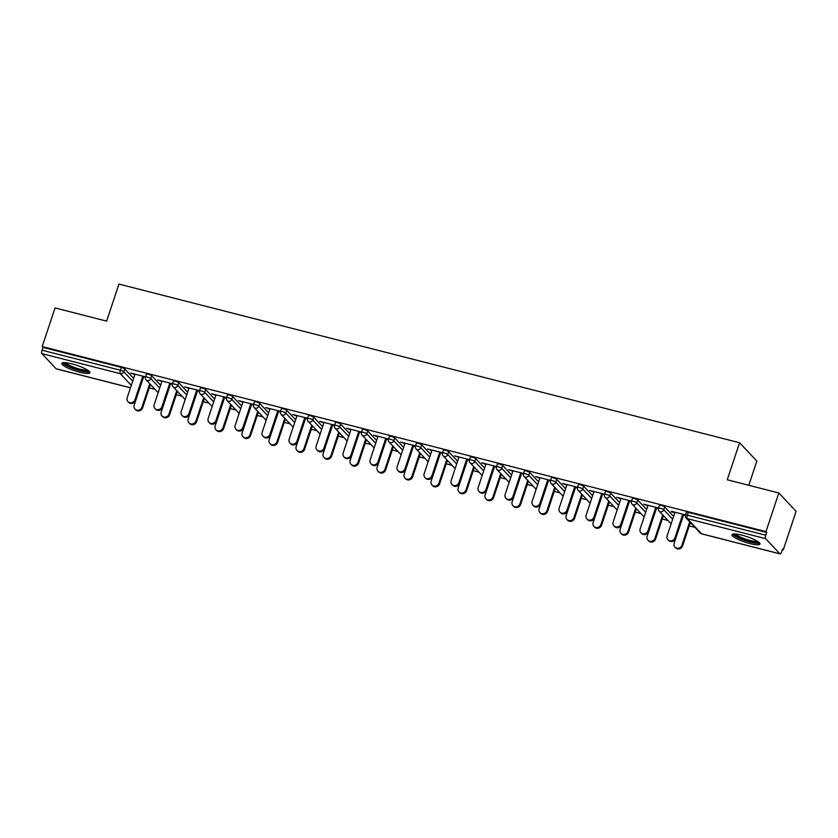<?xml version="1.0" encoding="UTF-8"?>
<svg xmlns="http://www.w3.org/2000/svg" width="838" height="838" viewBox="0 0 838 838"><rect width="100%" height="100%" fill="white"/><g stroke="black" fill="none" stroke-linecap="round" stroke-linejoin="round"><path stroke-width="1.26" d="M79.778 372.24A14.791 2.891 -161.6 0 0 89.886 372.732A14.791 2.891 -161.6 0 0 71.921 363.891A14.791 2.891 -161.6 0 0 61.823 363.399A14.791 2.891 -161.6 0 0 79.778 372.24M749.895 543.558A14.791 2.891 -161.6 0 0 759.993 544.051A14.791 2.891 -161.6 0 0 742.039 535.22A14.791 2.891 -161.6 0 0 731.941 534.717A14.791 2.891 -161.6 0 0 749.895 543.558M748.795 485.296L756.85 461.089L739.577 442.747L118.954 284.082L106.636 321.122L55.057 307.934L42.204 346.565L765.974 531.606L778.827 492.974L796.1 511.316L783.247 549.948L782.493 549.141L781.55 551.97A2.839 0.953 104.3 0 1 780.094 553.918L701.699 533.879A2.839 0.953 104.3 0 0 701.898 533.869M149.279 387.868L154.999 389.324M176.273 394.771L181.993 396.227M203.278 401.674L208.997 403.13M230.272 408.577L235.991 410.033M257.276 415.47L262.996 416.936M284.271 422.373L289.99 423.839M311.265 429.276L316.984 430.742M338.269 436.179L343.989 437.646M365.263 443.082L370.983 444.549M392.268 449.985L397.987 451.452M419.262 456.888L424.981 458.355M446.256 463.791L451.975 465.258M473.261 470.694L478.98 472.161M500.255 477.597L505.974 479.064M527.259 484.5L532.978 485.967M554.253 491.403L559.973 492.859M581.258 498.306L586.977 499.762M608.252 505.209L613.971 506.665M635.246 512.112L640.965 513.568M662.25 519.015L667.97 520.471M689.245 525.918L694.964 527.374M782.304 549.707L783.247 549.948M765.67 538.677L687.265 518.638A2.839 0.953 104.3 0 1 687.39 515.192A2.839 0.555 -161.6 0 0 685.453 515.098L686.385 512.269A2.839 0.555 18.4 0 1 688.333 512.364L687.39 515.192L765.785 535.231A2.839 0.953 104.3 0 0 765.67 538.677L779.916 553.813A2.839 0.953 104.3 0 0 780.094 553.918M688.333 512.364L766.728 532.413L765.974 531.606M765.785 535.231L766.728 532.413M56.534 368.867A2.839 0.953 -75.7 0 1 56.335 368.877A2.839 0.953 -75.7 0 1 56.156 368.772L41.9 353.636A2.839 0.953 -75.7 0 1 42.026 350.19L42.968 347.372L42.204 346.565M739.577 442.747L727.248 479.786L778.827 492.974M685.515 514.888L671.458 511.295M671.29 511.788L674.831 512.688M682.624 514.679L685.369 515.38M151.709 375.78L150.777 378.608A2.839 0.555 18.4 0 0 147.425 377.142A2.839 0.555 -161.6 0 0 145.477 377.048L146.42 374.219A2.839 0.555 18.4 0 1 148.357 374.314A2.839 0.555 18.4 0 1 151.709 375.78L160.634 385.25M42.968 347.372L121.363 367.411A2.839 0.555 18.4 0 1 124.715 368.877L133.63 378.347M172.544 383.741L157.67 379.939L161.87 381.541M169.653 383.532L172.398 384.233M205.708 389.586L204.776 392.414A2.839 0.555 18.4 0 0 201.424 390.948A2.839 0.555 -161.6 0 0 199.475 390.843L200.418 388.025A2.839 0.555 18.4 0 1 202.356 388.12A2.839 0.555 18.4 0 1 205.708 389.586L214.633 399.056M226.543 397.547L211.668 393.745L215.858 395.347M223.652 397.338L226.396 398.04M259.707 403.392L258.764 406.21A2.839 0.555 18.4 0 0 255.412 404.744A2.839 0.555 -161.6 0 0 253.474 404.649L254.417 401.831A2.839 0.555 18.4 0 1 256.355 401.926A2.839 0.555 18.4 0 1 259.707 403.392L268.621 412.862M280.541 411.353L265.667 407.551L269.857 409.154M277.65 411.144L280.395 411.846M313.705 417.198L312.763 420.016A2.839 0.555 18.4 0 0 309.411 418.55A2.839 0.555 -161.6 0 0 307.473 418.455L308.405 415.638A2.839 0.555 18.4 0 1 310.353 415.732A2.839 0.555 18.4 0 1 313.705 417.198L322.62 426.668M334.54 425.159L319.655 421.357L323.856 422.96M331.649 424.95L334.393 425.652M367.704 431.004L366.761 433.822A2.839 0.555 18.4 0 0 363.409 432.356A2.839 0.555 -161.6 0 0 361.471 432.261L362.404 429.444A2.839 0.555 18.4 0 1 364.352 429.538A2.839 0.555 18.4 0 1 367.704 431.004L376.618 440.474M388.528 438.965L373.654 435.163L377.854 436.766M385.637 438.756L388.382 439.458M421.692 444.81L420.76 447.628A2.839 0.555 18.4 0 0 417.408 446.162A2.839 0.555 -161.6 0 0 415.459 446.067L416.402 443.25A2.839 0.555 18.4 0 1 418.351 443.344A2.839 0.555 18.4 0 1 421.692 444.81L430.617 454.28M442.527 452.771L427.652 448.969L431.853 450.572M439.636 452.562L442.38 453.264M475.691 458.616L474.758 461.434A2.839 0.555 18.4 0 0 471.406 459.968A2.839 0.555 -161.6 0 0 469.458 459.873L470.401 457.045A2.839 0.555 18.4 0 1 472.339 457.15A2.839 0.555 18.4 0 1 475.691 458.616L484.615 468.075M496.525 466.577L481.651 462.775L485.851 464.378M493.634 466.368L496.379 467.07M529.689 472.412L528.747 475.24A2.839 0.555 18.4 0 0 525.405 473.774A2.839 0.555 -161.6 0 0 523.457 473.68L524.399 470.851A2.839 0.555 18.4 0 1 526.337 470.956A2.839 0.555 18.4 0 1 529.689 472.412L538.614 481.881M550.524 480.384L535.65 476.581L539.84 478.173M547.633 480.174L550.377 480.876M583.688 486.218L582.745 489.046A2.839 0.555 18.4 0 0 579.393 487.58A2.839 0.555 -161.6 0 0 577.455 487.486L578.398 484.657A2.839 0.555 18.4 0 1 580.336 484.752A2.839 0.555 18.4 0 1 583.688 486.218L592.602 495.687M604.523 494.19L589.648 490.387L593.838 491.979M601.632 493.97L604.376 494.671M637.687 500.024L636.744 502.852A2.839 0.555 18.4 0 0 633.392 501.386A2.839 0.555 -161.6 0 0 631.454 501.292L632.386 498.463A2.839 0.555 18.4 0 1 634.335 498.558A2.839 0.555 18.4 0 1 637.687 500.024L646.601 509.494M658.511 507.996L643.636 504.183L647.837 505.785M655.62 507.776L658.375 508.477M664.681 506.927L663.748 509.755A2.839 0.555 18.4 0 0 660.396 508.289A2.839 0.555 -161.6 0 0 658.448 508.195L659.391 505.366A2.839 0.555 18.4 0 1 661.329 505.461A2.839 0.555 18.4 0 1 664.681 506.927L673.605 516.397M631.517 501.093L616.642 497.29L620.843 498.882M628.626 500.873L631.37 501.574M610.682 493.121L609.75 495.949A2.839 0.555 18.4 0 0 606.398 494.483A2.839 0.555 -161.6 0 0 604.449 494.389L605.392 491.56A2.839 0.555 18.4 0 1 607.33 491.655A2.839 0.555 18.4 0 1 610.682 493.121L619.607 502.591M577.518 487.287L562.644 483.484L566.844 485.076M574.627 487.077L577.372 487.779M556.694 479.315L555.751 482.143A2.839 0.555 18.4 0 0 552.399 480.677A2.839 0.555 -161.6 0 0 550.461 480.583L551.394 477.754A2.839 0.555 18.4 0 1 553.342 477.849A2.839 0.555 18.4 0 1 556.694 479.315L565.608 488.784M523.52 473.48L508.645 469.678L512.846 471.281M520.628 473.271L523.373 473.973M502.695 465.509L501.753 468.337A2.839 0.555 18.4 0 0 498.401 466.871A2.839 0.555 -161.6 0 0 496.463 466.776L497.395 463.948A2.839 0.555 18.4 0 1 499.343 464.053A2.839 0.555 18.4 0 1 502.695 465.509L511.609 474.978M469.531 459.674L454.657 455.872L458.847 457.475M466.64 459.465L469.385 460.167M448.697 451.713L447.754 454.531A2.839 0.555 18.4 0 0 444.402 453.065A2.839 0.555 -161.6 0 0 442.464 452.97L443.396 450.153A2.839 0.555 18.4 0 1 445.345 450.247A2.839 0.555 18.4 0 1 448.697 451.713L457.611 461.183M415.533 445.868L400.658 442.066L404.848 443.669M412.642 445.659L415.386 446.361M394.698 437.907L393.755 440.725A2.839 0.555 18.4 0 0 390.403 439.259A2.839 0.555 -161.6 0 0 388.465 439.164L389.408 436.347A2.839 0.555 18.4 0 1 391.346 436.441A2.839 0.555 18.4 0 1 394.698 437.907L403.623 447.377M361.534 432.062L346.66 428.26L350.85 429.863M358.643 431.853L361.388 432.555M340.699 424.101L339.767 426.919A2.839 0.555 18.4 0 0 336.415 425.453A2.839 0.555 -161.6 0 0 334.467 425.358L335.41 422.541A2.839 0.555 18.4 0 1 337.347 422.635A2.839 0.555 18.4 0 1 340.699 424.101L349.624 433.571M307.536 418.256L292.661 414.454L296.861 416.057M304.644 418.047L307.389 418.749M286.701 410.295L285.768 413.113A2.839 0.555 18.4 0 0 282.416 411.647A2.839 0.555 -161.6 0 0 280.468 411.552L281.411 408.735A2.839 0.555 18.4 0 1 283.349 408.829A2.839 0.555 18.4 0 1 286.701 410.295L295.625 419.765M253.537 404.45L238.662 400.648L242.863 402.25M250.646 404.241L253.39 404.943M232.713 396.489L231.77 399.307A2.839 0.555 18.4 0 0 228.418 397.851A2.839 0.555 -161.6 0 0 226.48 397.746L227.412 394.928A2.839 0.555 18.4 0 1 229.361 395.023A2.839 0.555 18.4 0 1 232.713 396.489L241.627 405.959M199.538 390.644L184.664 386.842L188.864 388.444M196.647 390.435L199.392 391.137M178.714 382.683L177.771 385.511A2.839 0.555 18.4 0 0 174.419 384.045A2.839 0.555 -161.6 0 0 172.481 383.951L173.414 381.122A2.839 0.555 18.4 0 1 175.362 381.217A2.839 0.555 18.4 0 1 178.714 382.683L187.628 392.153M145.55 376.849L130.676 373.036L134.866 374.638M142.659 376.629L145.403 377.33M674.999 512.207L667.153 535.775A4.263 3.928 -43.3 0 0 671.846 540.709A4.263 3.928 -43.3 0 0 674.946 537.766L675.596 538.457A4.263 3.928 136.7 0 1 668.598 540.384L667.949 539.693M683.441 514.888L675.596 538.457M682.781 514.197L674.946 537.766M681.943 545.192L682.603 545.894A4.263 3.928 136.7 0 1 675.606 547.822L674.946 547.12A4.263 3.928 -43.3 0 0 681.943 545.192L689.726 521.812M683.567 514.92L674.161 543.202A4.263 3.928 -43.3 0 0 674.946 547.12M682.603 545.894L690.376 522.503M758.568 542.05A12.79 2.504 18.4 0 1 749.832 541.589A12.79 2.504 18.4 0 1 734.287 533.974M735.67 534.036A11.847 2.315 -161.6 0 0 749.874 540.437A11.847 2.315 -161.6 0 0 757.416 541.275M732.705 534.152A14.686 2.87 -161.6 0 0 750.335 542.123A14.686 2.87 -161.6 0 0 759.72 543.139M88.451 370.731A12.79 2.504 18.4 0 1 88.137 371.045A12.79 2.504 18.4 0 1 74.561 368.699A12.79 2.504 18.4 0 1 64.17 362.655M62.588 362.833A14.686 2.87 -161.6 0 0 75.42 369.38A14.686 2.87 -161.6 0 0 89.603 371.821M65.553 362.718A11.847 2.315 -161.6 0 0 75.881 367.966A11.847 2.315 -161.6 0 0 87.299 369.946M647.994 505.304L640.159 528.872A4.263 3.928 -43.3 0 0 644.841 533.806A4.263 3.928 -43.3 0 0 647.942 530.863L648.602 531.554A4.263 3.928 136.7 0 1 641.604 533.481L640.944 532.79M656.437 507.985L648.602 531.554M655.787 507.294L647.942 530.863M621 498.401L613.165 521.969A4.263 3.928 -43.3 0 0 617.847 526.903A4.263 3.928 -43.3 0 0 620.948 523.96L621.607 524.651A4.263 3.928 136.7 0 1 614.6 526.578L613.95 525.887M629.443 501.082L621.607 524.651M628.793 500.391L620.948 523.96M594.006 491.497L586.16 515.066A4.263 3.928 -43.3 0 0 590.853 520A4.263 3.928 -43.3 0 0 593.953 517.056L594.603 517.748A4.263 3.928 136.7 0 1 587.606 519.675L586.956 518.984M602.449 494.179L594.603 517.748M601.789 493.488L593.953 517.056M567.001 484.594L559.166 508.163A4.263 3.928 -43.3 0 0 563.848 513.097A4.263 3.928 -43.3 0 0 566.949 510.153L567.609 510.845A4.263 3.928 136.7 0 1 560.612 512.772L559.952 512.081M575.444 487.276L567.609 510.845M574.795 486.585L566.949 510.153M540.007 477.691L532.161 501.26A4.263 3.928 -43.3 0 0 536.854 506.194A4.263 3.928 -43.3 0 0 539.955 503.25L540.604 503.942A4.263 3.928 136.7 0 1 533.607 505.88L532.958 505.178M548.45 480.373L540.604 503.942M547.79 479.682L539.955 503.25M654.949 538.289L655.599 538.991A4.263 3.928 136.7 0 1 648.602 540.919L647.952 540.217A4.263 3.928 -43.3 0 0 654.949 538.289L662.722 514.909M656.573 508.017L647.156 536.299A4.263 3.928 -43.3 0 0 647.952 540.217M655.599 538.991L663.382 515.6M627.945 531.386L628.605 532.088A4.263 3.928 136.7 0 1 621.607 534.016L620.948 533.324A4.263 3.928 -43.3 0 0 627.945 531.386L635.728 508.006M629.568 501.114L620.162 529.396A4.263 3.928 -43.3 0 0 620.948 533.324M628.605 532.088L636.388 508.708M600.951 524.483L601.611 525.185A4.263 3.928 136.7 0 1 594.603 527.112L593.953 526.421A4.263 3.928 -43.3 0 0 600.951 524.483L608.734 501.103M602.574 494.211L593.168 522.493A4.263 3.928 -43.3 0 0 593.953 526.421M601.611 525.185L609.383 501.805M573.957 517.58L574.606 518.282A4.263 3.928 136.7 0 1 567.609 520.209L566.949 519.518A4.263 3.928 -43.3 0 0 573.957 517.58L581.729 494.2M575.57 487.318L566.163 515.59A4.263 3.928 -43.3 0 0 566.949 519.518M574.606 518.282L582.389 494.902M546.952 510.688L547.612 511.379A4.263 3.928 136.7 0 1 540.615 513.306L539.955 512.615A4.263 3.928 -43.3 0 0 546.952 510.688L554.735 487.297M548.576 480.415L539.169 508.687A4.263 3.928 -43.3 0 0 539.955 512.615M547.612 511.379L555.385 487.999M513.003 470.788L505.167 494.357A4.263 3.928 -43.3 0 0 509.85 499.291A4.263 3.928 -43.3 0 0 512.95 496.347L513.61 497.039A4.263 3.928 136.7 0 1 506.613 498.977L505.953 498.275M521.446 473.48L513.61 497.039M520.796 472.779L512.95 496.347M519.958 503.785L520.608 504.476A4.263 3.928 136.7 0 1 513.61 506.403L512.961 505.712A4.263 3.928 -43.3 0 0 519.958 503.785L527.731 480.394M521.571 473.512L512.165 501.794A4.263 3.928 -43.3 0 0 512.961 505.712M520.608 504.476L528.39 481.096M486.009 463.885L478.173 487.454A4.263 3.928 -43.3 0 0 482.856 492.388A4.263 3.928 -43.3 0 0 485.956 489.444L486.616 490.136A4.263 3.928 136.7 0 1 479.608 492.074L478.959 491.372M494.451 466.577L486.616 490.136M493.792 465.876L485.956 489.444M492.954 496.882L493.613 497.573A4.263 3.928 136.7 0 1 486.616 499.5L485.956 498.809A4.263 3.928 -43.3 0 0 492.954 496.882L500.736 473.491M494.577 466.609L485.171 494.891A4.263 3.928 -43.3 0 0 485.956 498.809M493.613 497.573L501.386 474.193M459.015 456.982L451.169 480.551A4.263 3.928 -43.3 0 0 455.862 485.485A4.263 3.928 -43.3 0 0 458.962 482.541L459.612 483.243A4.263 3.928 136.7 0 1 452.614 485.171L451.954 484.469M467.457 459.674L459.612 483.243M466.797 458.973L458.962 482.541M465.959 489.979L466.609 490.67A4.263 3.928 136.7 0 1 459.612 492.597L458.962 491.906A4.263 3.928 -43.3 0 0 465.959 489.979L473.742 466.588M467.583 459.706L458.166 487.988A4.263 3.928 -43.3 0 0 458.962 491.906M466.609 490.67L474.392 467.29M432.01 450.079L424.175 473.648A4.263 3.928 -43.3 0 0 428.857 478.582A4.263 3.928 -43.3 0 0 431.958 475.638L432.618 476.34A4.263 3.928 136.7 0 1 425.62 478.268L424.96 477.566M440.453 452.771L432.618 476.34M439.803 452.07L431.958 475.638M438.965 483.076L439.615 483.767A4.263 3.928 136.7 0 1 432.618 485.694L431.958 485.003A4.263 3.928 -43.3 0 0 438.965 483.076L446.738 459.695M440.579 452.803L431.172 481.085A4.263 3.928 -43.3 0 0 431.958 485.003M439.615 483.767L447.398 460.387M405.016 443.176L397.17 466.745A4.263 3.928 -43.3 0 0 401.863 471.679A4.263 3.928 -43.3 0 0 404.964 468.735L405.613 469.437A4.263 3.928 136.7 0 1 398.616 471.365L397.966 470.663M413.459 445.868L405.613 469.437M412.799 445.167L404.964 468.735M411.961 476.173L412.621 476.864A4.263 3.928 136.7 0 1 405.623 478.791L404.964 478.1A4.263 3.928 -43.3 0 0 411.961 476.173L419.744 452.792M413.584 445.9L404.178 474.182A4.263 3.928 -43.3 0 0 404.964 478.1M412.621 476.864L420.393 453.484M378.011 436.273L370.176 459.842A4.263 3.928 -43.3 0 0 374.858 464.776A4.263 3.928 -43.3 0 0 377.959 461.832L378.619 462.534A4.263 3.928 136.7 0 1 371.622 464.462L370.962 463.76M386.454 438.965L378.619 462.534M385.805 438.264L377.959 461.832M384.967 469.27L385.616 469.961A4.263 3.928 136.7 0 1 378.619 471.888L377.969 471.197A4.263 3.928 -43.3 0 0 384.967 469.27L392.739 445.889M386.58 438.997L377.173 467.279A4.263 3.928 -43.3 0 0 377.969 471.197M385.616 469.961L393.399 446.581M351.017 429.37L343.171 452.939A4.263 3.928 -43.3 0 0 347.864 457.873A4.263 3.928 -43.3 0 0 350.965 454.929L351.614 455.631A4.263 3.928 136.7 0 1 344.617 457.558L343.968 456.867M359.46 432.062L351.614 455.631M358.8 431.371L350.965 454.929M357.962 462.367L358.622 463.058A4.263 3.928 136.7 0 1 351.625 464.985L350.965 464.294A4.263 3.928 -43.3 0 0 357.962 462.367L365.745 438.986M359.586 432.094L350.179 460.376A4.263 3.928 -43.3 0 0 350.965 464.294M358.622 463.058L366.395 439.678M324.013 422.467L316.177 446.036A4.263 3.928 -43.3 0 0 320.86 450.97A4.263 3.928 -43.3 0 0 323.971 448.026L324.62 448.728A4.263 3.928 136.7 0 1 317.623 450.655L316.963 449.964M332.456 425.159L324.62 448.728M331.806 424.468L323.971 448.026M330.968 455.463L331.618 456.155A4.263 3.928 136.7 0 1 324.62 458.082L323.971 457.391A4.263 3.928 -43.3 0 0 330.968 455.463L338.741 432.083M332.592 425.191L323.175 453.473A4.263 3.928 -43.3 0 0 323.971 457.391M331.618 456.155L339.4 432.775M297.019 415.575L289.183 439.133A4.263 3.928 -43.3 0 0 293.866 444.067A4.263 3.928 -43.3 0 0 296.966 441.134L297.626 441.825A4.263 3.928 136.7 0 1 290.618 443.752L289.969 443.061M305.461 418.256L297.626 441.825M304.812 417.565L296.966 441.134M303.964 448.56L304.623 449.252A4.263 3.928 136.7 0 1 297.626 451.19L296.966 450.488A4.263 3.928 -43.3 0 0 303.964 448.56L311.746 425.18M305.587 418.288L296.181 446.57A4.263 3.928 -43.3 0 0 296.966 450.488M304.623 449.252L312.406 425.872M270.025 408.672L262.179 432.23A4.263 3.928 -43.3 0 0 266.872 437.164A4.263 3.928 -43.3 0 0 269.972 434.231L270.622 434.922A4.263 3.928 136.7 0 1 263.624 436.849L262.975 436.158M278.467 411.353L270.622 434.922M277.807 410.662L269.972 434.231M276.969 441.657L277.629 442.349A4.263 3.928 136.7 0 1 270.622 444.287L269.972 443.585A4.263 3.928 -43.3 0 0 276.969 441.657L284.752 418.277M278.593 411.385L269.187 439.667A4.263 3.928 -43.3 0 0 269.972 443.585M277.629 442.349L285.402 418.969M243.02 401.769L235.185 425.337A4.263 3.928 -43.3 0 0 239.867 430.271A4.263 3.928 -43.3 0 0 242.968 427.328L243.628 428.019A4.263 3.928 136.7 0 1 236.63 429.946L235.97 429.255M251.463 404.45L243.628 428.019M250.813 403.759L242.968 427.328M249.975 434.754L250.625 435.446A4.263 3.928 136.7 0 1 243.628 437.384L242.978 436.682A4.263 3.928 -43.3 0 0 249.975 434.754L257.748 411.374M251.589 404.482L242.182 432.764A4.263 3.928 -43.3 0 0 242.978 436.682M250.625 435.446L258.408 412.066M216.026 394.866L208.18 418.434A4.263 3.928 -43.3 0 0 212.873 423.368A4.263 3.928 -43.3 0 0 215.974 420.425L216.623 421.116A4.263 3.928 136.7 0 1 209.626 423.043L208.976 422.352M224.469 397.547L216.623 421.116M223.809 396.856L215.974 420.425M222.971 427.851L223.631 428.553A4.263 3.928 136.7 0 1 216.633 430.481L215.974 429.779A4.263 3.928 -43.3 0 0 222.971 427.851L230.754 404.471M224.594 397.579L215.188 425.861A4.263 3.928 -43.3 0 0 215.974 429.779M223.631 428.553L231.403 405.163M189.021 387.963L181.186 411.531A4.263 3.928 -43.3 0 0 185.868 416.465A4.263 3.928 -43.3 0 0 188.969 413.522L189.629 414.213A4.263 3.928 136.7 0 1 182.632 416.14L181.972 415.449M197.464 390.644L189.629 414.213M196.815 389.953L188.969 413.522M195.977 420.948L196.626 421.65A4.263 3.928 136.7 0 1 189.629 423.578L188.979 422.876A4.263 3.928 -43.3 0 0 195.977 420.948L203.749 397.568M197.59 390.676L188.183 418.958A4.263 3.928 -43.3 0 0 188.979 422.876M196.626 421.65L204.409 398.26M162.027 381.06L154.192 404.628A4.263 3.928 -43.3 0 0 158.874 409.562A4.263 3.928 -43.3 0 0 161.975 406.619L162.635 407.31A4.263 3.928 136.7 0 1 155.627 409.237L154.978 408.546M170.47 383.741L162.635 407.31M169.81 383.05L161.975 406.619M168.972 414.045L169.632 414.747A4.263 3.928 136.7 0 1 162.635 416.675L161.975 415.973A4.263 3.928 -43.3 0 0 168.972 414.045L176.755 390.665M170.596 383.773L161.189 412.055A4.263 3.928 -43.3 0 0 161.975 415.973M169.632 414.747L177.405 391.356M135.033 374.157L127.187 397.725A4.263 3.928 -43.3 0 0 131.88 402.659A4.263 3.928 -43.3 0 0 134.981 399.716L135.63 400.407A4.263 3.928 136.7 0 1 128.633 402.334L127.984 401.643M143.476 376.838L135.63 400.407M142.816 376.147L134.981 399.716M141.978 407.142L142.628 407.844A4.263 3.928 136.7 0 1 135.63 409.772L134.981 409.07A4.263 3.928 -43.3 0 0 141.978 407.142L149.761 383.762M143.602 376.87L134.195 405.152A4.263 3.928 -43.3 0 0 134.981 409.07M142.628 407.844L150.411 384.453M685.453 515.098A2.839 2.839 0 0 0 686.081 517.936A2.839 2.619 136.7 0 0 687.265 518.638L701.521 533.764L779.916 553.813M701.521 533.764A2.839 0.953 104.3 0 0 701.699 533.879A2.839 2.839 0 0 1 700.327 533.073A2.839 2.619 136.7 0 0 701.521 533.764M56.156 368.772L130.498 387.774M131.304 385.365L120.295 373.685L41.9 353.636M42.026 350.19L120.421 370.239L121.363 367.411M124.715 368.877L123.773 371.705A2.839 2.619 -43.3 0 1 120.295 373.685A2.839 0.953 -75.7 0 1 120.421 370.239A2.839 0.555 18.4 0 1 123.773 371.705L132.697 381.175M658.448 508.195A2.839 2.839 0 0 0 659.077 511.033A2.839 2.619 136.7 0 0 660.271 511.735A2.839 2.619 -43.3 0 0 663.748 509.755L672.663 519.225M631.454 501.292A2.839 2.839 0 0 0 632.082 504.13A2.839 2.619 136.7 0 0 633.266 504.832A2.839 2.619 -43.3 0 0 636.744 502.852L645.669 512.322M604.449 494.389A2.839 2.839 0 0 0 605.078 497.227A2.839 2.619 136.7 0 0 606.272 497.929A2.839 2.619 -43.3 0 0 609.75 495.949L618.664 505.419M577.455 487.486A2.839 2.839 0 0 0 578.084 490.335A2.839 2.619 136.7 0 0 579.268 491.026A2.839 2.619 -43.3 0 0 582.745 489.046L591.67 498.516M550.461 480.583A2.839 2.839 0 0 0 551.079 483.432A2.839 2.619 136.7 0 0 552.273 484.123A2.839 2.619 -43.3 0 0 555.751 482.143L564.665 491.613M523.457 473.68A2.839 2.839 0 0 0 524.085 476.529A2.839 2.619 136.7 0 0 525.279 477.22A2.839 2.619 -43.3 0 0 528.747 475.24L537.671 484.71M496.463 466.776A2.839 2.839 0 0 0 497.091 469.626A2.839 2.619 136.7 0 0 498.275 470.317A2.839 2.619 -43.3 0 0 501.753 468.337L510.677 477.807M469.458 459.873A2.839 2.839 0 0 0 470.087 462.723A2.839 2.619 136.7 0 0 471.281 463.414A2.839 2.619 -43.3 0 0 474.758 461.434L483.673 470.904M442.464 452.97A2.839 2.839 0 0 0 443.093 455.82A2.839 2.619 136.7 0 0 444.276 456.511A2.839 2.619 -43.3 0 0 447.754 454.531L456.679 464.001M415.459 446.067A2.839 2.839 0 0 0 416.088 448.917A2.839 2.619 136.7 0 0 417.282 449.608A2.839 2.619 -43.3 0 0 420.76 447.628L429.674 457.098M388.465 439.164A2.839 2.839 0 0 0 389.094 442.014A2.839 2.619 136.7 0 0 390.288 442.705A2.839 2.619 -43.3 0 0 393.755 440.725L402.68 450.195M361.471 432.261A2.839 2.839 0 0 0 362.1 435.111A2.839 2.619 136.7 0 0 363.283 435.802A2.839 2.619 -43.3 0 0 366.761 433.822L375.686 443.292M334.467 425.358A2.839 2.839 0 0 0 335.095 428.208A2.839 2.619 136.7 0 0 336.289 428.899A2.839 2.619 -43.3 0 0 339.767 426.919L348.681 436.389M307.473 418.455A2.839 2.839 0 0 0 308.101 421.305A2.839 2.619 136.7 0 0 309.285 422.006A2.839 2.619 -43.3 0 0 312.763 420.016L321.687 429.485M280.468 411.552A2.839 2.839 0 0 0 281.097 414.401A2.839 2.619 136.7 0 0 282.291 415.103A2.839 2.619 -43.3 0 0 285.768 413.113L294.683 422.582M253.474 404.649A2.839 2.839 0 0 0 254.103 407.498A2.839 2.619 136.7 0 0 255.286 408.2A2.839 2.619 -43.3 0 0 258.764 406.21L267.689 415.679M226.48 397.746A2.839 2.839 0 0 0 227.108 400.595A2.839 2.619 136.7 0 0 228.292 401.297A2.839 2.619 -43.3 0 0 231.77 399.307L240.684 408.776M199.475 390.843A2.839 2.839 0 0 0 200.104 393.692A2.839 2.619 136.7 0 0 201.298 394.394A2.839 2.619 -43.3 0 0 204.776 392.414L213.69 401.873M172.481 383.951A2.839 2.839 0 0 0 173.11 386.789A2.839 2.619 136.7 0 0 174.294 387.491A2.839 2.619 -43.3 0 0 177.771 385.511L186.696 394.981M145.477 377.048A2.839 2.839 0 0 0 146.105 379.886A2.839 2.619 136.7 0 0 147.299 380.588A2.839 2.619 -43.3 0 0 150.777 378.608L159.691 388.078M130.477 387.837L56.335 368.877M686.081 517.936L700.327 533.073M659.077 511.033L671.133 523.834M632.082 504.13L644.129 516.931M605.078 497.227L617.135 510.028M578.084 490.335L590.13 503.125M551.079 483.432L563.136 496.222M524.085 476.529L536.142 489.319M497.091 469.626L509.137 482.416M470.087 462.723L482.143 475.513M443.093 455.82L455.139 468.61M416.088 448.917L428.145 461.707M389.094 442.014L401.14 454.804M362.1 435.111L374.146 447.901M335.095 428.208L347.152 440.998M308.101 421.305L320.147 434.094M281.097 414.401L293.153 427.191M254.103 407.498L266.149 420.299M227.108 400.595L239.155 413.396M200.104 393.692L212.161 406.493M173.11 386.789L185.156 399.59M146.105 379.886L158.162 392.687"/></g></svg>
